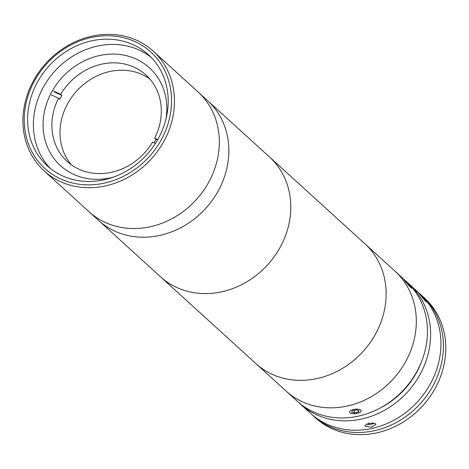 <?xml version="1.0" encoding="UTF-8"?>
<svg xmlns="http://www.w3.org/2000/svg" width="469" height="469" viewBox="0 0 469 469"><rect width="100%" height="100%" fill="white"/><g stroke="black" fill="none" stroke-linecap="round" stroke-linejoin="round"><path stroke-width="0.7" d="M157.449 140.079L154.676 138.22A58.49 51.391 132.3 0 0 145.965 74.964A58.49 51.391 132.3 0 0 60.677 94.31L61.943 95.471L54.703 92.088M155.943 139.375A58.49 51.391 132.3 0 1 154.905 141.351A58.49 51.391 132.3 0 1 154.055 142.846M71.505 164.918A58.49 51.391 132.3 0 1 67.665 103.626A58.49 51.391 132.3 0 1 149.793 78.898M155.38 143.467L152.525 142.13A58.49 51.391 132.3 0 1 67.231 161.477A58.49 51.391 132.3 0 1 58.525 98.226L59.798 99.381A58.49 51.391 132.3 0 1 60.835 97.411A58.49 51.391 132.3 0 1 61.943 95.471M51.285 94.844L58.525 98.226M60.677 94.31L53.437 90.933M157.701 139.633L154.676 138.22M30.409 89.444A78.733 69.178 -47.7 0 0 68.398 181.884A78.733 69.178 -47.7 0 0 165.393 131.168A78.733 69.178 -47.7 0 0 127.404 38.728A78.733 69.178 -47.7 0 0 30.409 89.444M168.119 132.487A80.985 71.153 132.3 0 1 44.186 170.921A80.985 71.153 132.3 0 1 29.271 89.573A80.985 71.153 132.3 0 1 153.205 51.139A80.985 71.153 132.3 0 1 168.119 132.487M405.72 280.949L406.183 281.371A80.985 71.153 -47.7 0 1 421.098 362.725A80.985 71.153 -47.7 0 1 297.17 401.159L89.057 211.754A80.985 71.153 -47.7 0 0 212.985 173.319A80.985 71.153 -47.7 0 0 198.07 91.971L153.205 51.139M162.309 130.212A75.134 66.012 -47.7 0 0 148.474 54.738A75.134 66.012 -47.7 0 0 33.492 90.4A75.134 66.012 -47.7 0 0 47.328 165.874A75.134 66.012 -47.7 0 0 162.309 130.212M151.276 57.464A75.134 66.012 -47.7 0 0 39.273 95.658A75.134 66.012 -47.7 0 0 50.306 168.406M404.108 279.483L395.062 271.252A80.985 71.153 -47.7 0 1 394.218 377.873A80.985 71.153 -47.7 0 1 288.118 392.834A80.985 71.153 -47.7 0 1 286.049 391.035A80.985 71.153 -47.7 0 0 409.976 352.6A80.985 71.153 -47.7 0 0 395.062 271.252L364.87 243.774A80.985 71.153 -47.7 0 1 371.337 340.904A80.985 71.153 -47.7 0 1 255.857 363.563A80.985 71.153 -47.7 0 0 257.927 365.363A80.985 71.153 -47.7 0 0 364.026 350.396A80.985 71.153 -47.7 0 0 364.87 243.774L269.54 157.009A80.985 71.153 -47.7 0 1 276.001 254.139A80.985 71.153 -47.7 0 1 160.521 276.798A80.985 71.153 -47.7 0 0 284.454 238.363A80.985 71.153 -47.7 0 0 269.54 157.009L198.07 91.971A80.985 71.153 -47.7 0 1 212.985 173.319A80.985 71.153 -47.7 0 1 89.057 211.754L44.186 170.921M98.59 220.43A80.985 71.153 -47.7 0 0 222.517 181.995A80.985 71.153 -47.7 0 0 207.603 100.647A80.985 71.153 -47.7 0 1 222.517 181.995A80.985 71.153 -47.7 0 1 98.59 220.43M165.985 119.032A66.135 58.109 -47.7 0 0 149.47 67.812A66.135 58.109 -47.7 0 0 48.26 99.199A66.135 58.109 -47.7 0 0 60.437 165.639A66.135 58.109 -47.7 0 0 112.988 177.264M365.187 426.239L364.829 425.623L369.302 423.161L375.646 423.706L376.009 424.357L371.565 427.136L365.187 426.239M298.782 402.578A80.985 71.153 -47.7 0 0 300.348 404.049L310.677 413.447A80.985 71.153 -47.7 0 0 434.605 375.012A80.985 71.153 -47.7 0 0 419.691 293.664L409.361 284.267A80.985 71.153 -47.7 0 0 407.749 282.848M300.348 404.049A80.985 71.153 -47.7 0 0 424.275 365.615A80.985 71.153 -47.7 0 0 409.361 284.267M425.969 301.608C423.759 299.374 417.134 291.208 419.726 293.916C422.247 295.863 428.889 304.041 425.969 301.608L426.573 301.977M419.192 293.488L419.726 293.916M379.568 408.358A76.482 67.202 -47.7 0 0 420.423 364.425A76.482 67.202 -47.7 0 0 421.098 362.73M420.91 294.802A80.985 71.153 132.3 0 1 422.153 295.904A80.985 71.153 132.3 0 1 429.85 391.146A80.985 71.153 132.3 0 1 337.299 429.422A80.985 71.153 132.3 0 1 313.14 415.692A80.985 71.153 132.3 0 1 311.92 414.555M422.153 295.904L424.539 298.073A80.985 71.153 132.3 0 1 432.236 393.315A80.985 71.153 132.3 0 1 339.685 431.591A80.985 71.153 132.3 0 1 315.52 417.861L313.14 415.692M368.763 423.273L368.915 424.603L372.72 423.964L373.57 422.956M372.597 422.886L372.72 423.964M366.793 423.859L368.915 424.603M359.746 412.439A5.845 2.21 173.5 0 0 360.743 411.712A5.845 2.21 173.5 0 0 358.357 409.22A5.845 2.21 173.5 0 0 350.941 410.393A5.845 2.21 173.5 0 0 350.144 412.913A5.845 2.21 173.5 0 0 359.746 412.439M354.617 412.937L358.275 412.099L358.996 410.574L356.065 409.888L352.412 410.733L351.686 412.257L354.617 412.937L354.318 410.293M358.076 410.357L358.275 412.099M408.171 283.645A5.845 0.369 49 0 0 404.09 279.477A5.845 0.369 49 0 0 407.631 284.15A5.845 0.369 49 0 0 411.747 288.283A5.845 0.369 49 0 0 408.171 283.645M410.205 286.354L405.597 281.435L410.023 286.524M407.713 284.05L408.083 283.727M364.87 243.774A80.985 71.153 -47.7 0 0 362.807 241.975"/></g></svg>
